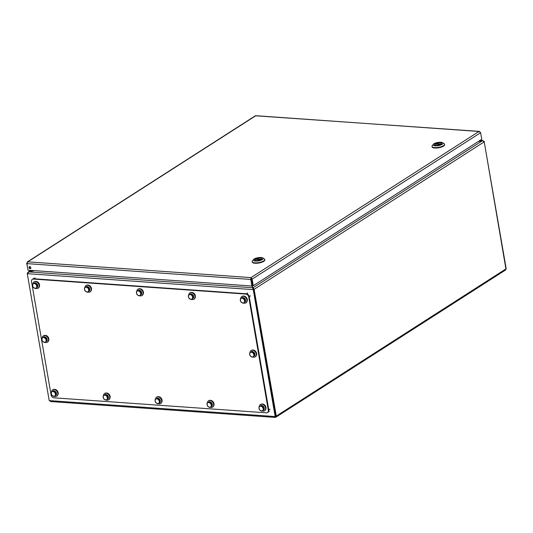 <?xml version="1.0" encoding="UTF-8"?>
<svg xmlns="http://www.w3.org/2000/svg" width="533" height="533" viewBox="0 0 533 533"><rect width="100%" height="100%" fill="white"/><g stroke="black" fill="none" stroke-linecap="round" stroke-linejoin="round"><path stroke-width="0.8" d="M251.256 279.132L251.13 278.406L251.429 279.092L252.129 279.139L250.996 277.606L250.783 279.432L251.256 279.132L252.395 285.708L251.916 286.008L28.042 270.191L26.91 263.615L27.796 261.836L27.19 262.016L255.36 115.781L479.427 131.385L479.014 131.471L480.613 132.71L481.752 139.28L253.268 285.715L252.129 279.139L480.613 132.71M29.621 266.647A1.086 0.819 -122.7 0 0 30.727 268.365M251.13 278.406L250.996 277.606L27.796 261.836L26.936 263.229M253.268 285.715L252.569 285.668L251.429 279.092M480.36 132.297L479.014 131.471L250.996 277.606M29.761 266.647A1.086 0.819 57.3 0 1 30.528 268.579A1.086 0.819 57.3 0 1 29.348 266.747A1.086 0.819 57.3 0 1 29.761 266.647M26.91 263.615L250.783 279.432L251.916 286.008M26.65 263.209L27.509 267.1M275.574 416.293A0.54 0.406 57.3 0 1 275.241 416.506L275.381 417.306A1.399 1.053 -122.7 0 0 275.907 417.179A1.399 1.053 -122.7 0 0 276.294 416.08L254.108 289.326L253.408 289.272L254.141 289.306L253.075 287.727L253.441 289.252M49.842 400.636A1.399 1.053 -122.7 0 0 50.082 400.969M484.224 141.818L505.924 268.912A1.399 1.053 57.3 0 1 505.537 270.011L275.907 417.179M253.042 288.56L253.268 289.292L252.902 287.767L252.795 289.599L253.721 289.326L275.648 416.253L274.375 416.5A1.399 0.806 94 0 0 275.055 417.399A1.399 0.806 94 0 0 275.381 417.306M275.055 417.399L50.675 401.542A1.399 0.806 -86 0 1 50.002 400.649L49.209 400.589L27.283 273.662L27.716 273.382M506.15 268.525L484.171 141.631M275.641 416.226L276.034 416.253M253.721 289.326L253.248 289.632L275.168 416.553M27.283 273.662L27.736 273.696L28.729 271.923L28.022 272.096L27.45 273.309M27.736 273.696L253.248 289.632M484.424 141.465L484.091 141.445M254.108 289.326L484.264 141.818M483.971 141.432L482.538 140.652M480.14 140.312L483.025 140.519L478.248 141.525M252.962 288.126L253.215 288.526M478.108 141.618L482.558 140.652L484.23 141.845M34.372 270.637L28.695 271.87L30.994 270.398M482.558 140.652L253.075 287.727L251.969 285.974M251.789 286.001L252.902 287.767L28.729 271.923L34.578 270.651M31.52 281.604A2.892 2.179 57.3 0 1 32.32 279.332A2.892 2.179 57.3 0 1 33.412 279.072L245.906 294.083A2.892 2.179 57.3 0 1 248.738 296.954L268.312 410.297A2.892 2.179 57.3 0 1 267.513 412.562A2.892 2.179 57.3 0 1 266.42 412.828L53.926 397.811A2.892 2.179 57.3 0 1 51.095 394.946L31.52 281.604M247.672 292.957L246.386 293.783L33.892 278.766A2.892 2.179 -122.7 0 0 32.793 279.032A2.892 2.179 57.3 0 1 33.892 278.766L246.386 293.783A2.892 2.179 57.3 0 1 249.211 296.648A2.892 2.179 -122.7 0 0 246.386 293.783L245.906 294.083M269.272 411.436L267.992 412.262A2.892 2.179 -122.7 0 0 268.792 409.99L249.211 296.648L268.792 409.99A2.892 2.179 57.3 0 1 267.992 412.262L267.513 412.562M263.868 407.059A2.532 1.905 57.3 0 1 264.201 408.991M261.956 405.553A2.532 1.905 57.3 0 1 263.582 406.619M260.757 405.753L261.516 405.267L263.822 406.772L264.288 409.504L261.696 411.21L259.391 409.697L258.925 406.972L260.757 405.753L263.055 407.259L263.529 409.99L261.696 411.21M264.288 409.504L263.529 409.99M263.822 406.772L263.055 407.259M260.417 410.537A2.532 1.905 57.3 0 1 259.031 408.418A2.532 1.905 57.3 0 1 259.711 406.439A2.532 1.905 57.3 0 1 261.783 406.586A2.532 1.905 57.3 0 1 263.169 408.704A2.532 1.905 57.3 0 1 262.489 410.683A2.532 1.905 57.3 0 1 260.417 410.537M259.358 406.679A3.758 2.832 57.3 0 1 259.384 406.319A3.758 2.832 57.3 0 1 260.457 404.507A3.758 2.832 57.3 0 1 263.988 405.127A3.758 2.832 57.3 0 1 265.581 409.031A3.758 2.832 57.3 0 1 264.515 410.843A3.758 2.832 57.3 0 1 262.116 410.943M264.635 410.756A3.758 2.832 -122.7 0 0 264.754 410.683A3.758 2.832 -122.7 0 0 265.108 405.993A3.758 2.832 -122.7 0 0 260.697 404.354A3.758 2.832 -122.7 0 0 260.577 404.434M265.701 409.417A3.471 2.612 -122.7 0 0 265.327 405.853A3.471 2.612 -122.7 0 0 262.243 404.021M56.092 392.375A2.532 1.905 57.3 0 1 56.431 394.307M54.186 390.876A2.532 1.905 57.3 0 1 55.805 391.935M52.98 391.069L53.74 390.582L56.045 392.095L56.518 394.826L53.926 396.532L51.621 395.02L51.148 392.288L52.98 391.069L55.285 392.581L55.758 395.313L53.926 396.532M56.518 394.826L55.758 395.313M56.045 392.095L55.285 392.581M52.647 395.852A2.532 1.905 57.3 0 1 51.261 393.734A2.532 1.905 57.3 0 1 51.941 391.762A2.532 1.905 57.3 0 1 54.006 391.908A2.532 1.905 57.3 0 1 55.392 394.027A2.532 1.905 57.3 0 1 54.712 395.999A2.532 1.905 57.3 0 1 52.647 395.852M51.581 391.995A3.758 2.832 57.3 0 1 51.614 391.635A3.758 2.832 57.3 0 1 52.68 389.83A3.758 2.832 57.3 0 1 56.218 390.442A3.758 2.832 57.3 0 1 57.811 394.353A3.758 2.832 57.3 0 1 56.738 396.159A3.758 2.832 57.3 0 1 54.339 396.266M56.858 396.079A3.758 2.832 -122.7 0 0 56.978 396.006A3.758 2.832 -122.7 0 0 57.331 391.315A3.758 2.832 -122.7 0 0 52.92 389.676A3.758 2.832 -122.7 0 0 52.807 389.756M57.924 394.74A3.471 2.612 -122.7 0 0 57.551 391.175A3.471 2.612 -122.7 0 0 54.466 389.343M254.547 353.086A2.532 1.905 57.3 0 1 254.881 355.018M252.635 351.58A2.532 1.905 57.3 0 1 254.254 352.646M251.429 351.78L252.189 351.287L254.494 352.799L254.734 354.165L254.967 355.531L252.376 357.237L250.07 355.724L249.597 352.999L251.429 351.78L253.735 353.286L254.208 356.017L252.376 357.237M254.967 355.531L254.208 356.017M254.494 352.799L253.735 353.286M251.096 356.564A2.532 1.905 57.3 0 1 249.711 354.445A2.532 1.905 57.3 0 1 250.39 352.466A2.532 1.905 57.3 0 1 252.455 352.613A2.532 1.905 57.3 0 1 253.848 354.731A2.532 1.905 57.3 0 1 253.168 356.71A2.532 1.905 57.3 0 1 251.096 356.564M250.037 352.706A3.758 2.832 57.3 0 1 250.064 352.346A3.758 2.832 57.3 0 1 251.13 350.534A3.758 2.832 57.3 0 1 254.667 351.154A3.758 2.832 57.3 0 1 256.26 355.058A3.758 2.832 57.3 0 1 255.194 356.87A3.758 2.832 57.3 0 1 252.789 356.97M255.307 356.784A3.758 2.832 -122.7 0 0 255.434 356.71A3.758 2.832 -122.7 0 0 255.78 352.02A3.758 2.832 -122.7 0 0 251.369 350.381A3.758 2.832 -122.7 0 0 251.256 350.461M256.38 355.444A3.471 2.612 -122.7 0 0 256 351.88A3.471 2.612 -122.7 0 0 252.915 350.048M46.771 338.402A2.532 1.905 57.3 0 1 47.104 340.334M44.865 336.903A2.532 1.905 57.3 0 1 46.484 337.962M43.659 337.096L44.419 336.609L46.724 338.122L47.197 340.853L44.599 342.559L42.3 341.047L41.827 338.315L43.659 337.096L45.965 338.608L46.431 341.34L44.599 342.559M47.197 340.853L46.431 341.34M46.724 338.122L45.965 338.608M43.326 341.88A2.532 1.905 57.3 0 1 41.934 339.761A2.532 1.905 57.3 0 1 42.613 337.789A2.532 1.905 57.3 0 1 44.685 337.935A2.532 1.905 57.3 0 1 46.071 340.054A2.532 1.905 57.3 0 1 45.392 342.026A2.532 1.905 57.3 0 1 43.326 341.88M42.26 338.022A3.758 2.832 57.3 0 1 42.287 337.662A3.758 2.832 57.3 0 1 43.36 335.857A3.758 2.832 57.3 0 1 46.891 336.47A3.758 2.832 57.3 0 1 48.483 340.374A3.758 2.832 57.3 0 1 47.417 342.186A3.758 2.832 57.3 0 1 45.019 342.293M47.537 342.106A3.758 2.832 -122.7 0 0 47.657 342.033A3.758 2.832 -122.7 0 0 48.01 337.342A3.758 2.832 -122.7 0 0 43.599 335.703A3.758 2.832 -122.7 0 0 43.479 335.783M48.603 340.767A3.471 2.612 -122.7 0 0 48.23 337.202A3.471 2.612 -122.7 0 0 45.145 335.37M245.22 299.113A2.532 1.905 57.3 0 1 245.553 301.045M243.315 297.607A2.532 1.905 57.3 0 1 244.933 298.673M242.109 297.807L242.868 297.314L245.173 298.826L245.646 301.558L243.055 303.264L240.749 301.751L240.276 299.026L242.109 297.807L244.414 299.313L244.887 302.044L243.055 303.264M245.646 301.558L244.887 302.044M245.173 298.826L244.414 299.313M241.775 302.591A2.532 1.905 57.3 0 1 240.383 300.465A2.532 1.905 57.3 0 1 241.069 298.493A2.532 1.905 57.3 0 1 243.135 298.64A2.532 1.905 57.3 0 1 244.52 300.759A2.532 1.905 57.3 0 1 243.841 302.737A2.532 1.905 57.3 0 1 241.775 302.591M240.709 298.733A3.758 2.832 57.3 0 1 240.743 298.373A3.758 2.832 57.3 0 1 241.809 296.561A3.758 2.832 57.3 0 1 245.347 297.174A3.758 2.832 57.3 0 1 246.939 301.085A3.758 2.832 57.3 0 1 245.866 302.897A3.758 2.832 57.3 0 1 243.468 302.997M245.986 302.811A3.758 2.832 -122.7 0 0 246.106 302.737A3.758 2.832 -122.7 0 0 246.459 298.047A3.758 2.832 -122.7 0 0 242.049 296.408A3.758 2.832 -122.7 0 0 241.935 296.488M247.052 301.471A3.471 2.612 -122.7 0 0 246.679 297.907A3.471 2.612 -122.7 0 0 243.594 296.075M37.45 284.429A2.532 1.905 57.3 0 1 37.783 286.361M35.538 282.93A2.532 1.905 57.3 0 1 37.157 283.989M34.339 283.123L35.098 282.637L37.397 284.149L37.636 285.515L37.87 286.881L35.278 288.586L32.973 287.074L32.5 284.342L34.339 283.123L36.637 284.635L37.11 287.367L35.278 288.586M37.87 286.881L37.11 287.367M37.397 284.149L36.637 284.635M33.999 287.907A2.532 1.905 57.3 0 1 32.613 285.788A2.532 1.905 57.3 0 1 33.293 283.816A2.532 1.905 57.3 0 1 35.365 283.962A2.532 1.905 57.3 0 1 36.75 286.081A2.532 1.905 57.3 0 1 36.071 288.053A2.532 1.905 57.3 0 1 33.999 287.907M32.939 284.049A3.758 2.832 57.3 0 1 32.966 283.689A3.758 2.832 57.3 0 1 34.039 281.884A3.758 2.832 57.3 0 1 37.57 282.497A3.758 2.832 57.3 0 1 39.162 286.401A3.758 2.832 57.3 0 1 38.096 288.213A3.758 2.832 57.3 0 1 35.691 288.32M38.209 288.133A3.758 2.832 -122.7 0 0 38.336 288.06A3.758 2.832 -122.7 0 0 38.689 283.369A3.758 2.832 -122.7 0 0 34.279 281.724A3.758 2.832 -122.7 0 0 34.159 281.81M39.282 286.794A3.471 2.612 -122.7 0 0 38.902 283.23A3.471 2.612 -122.7 0 0 35.824 281.397M87.485 286.601A2.532 1.905 57.3 0 1 89.104 287.66M89.391 288.1A2.532 1.905 57.3 0 1 89.724 290.032M86.279 286.794L87.039 286.308L89.344 287.82L89.817 290.545L87.219 292.251L84.92 290.745L84.447 288.013L86.279 286.794L88.585 288.306L89.051 291.038L87.219 292.251M89.817 290.545L88.891 291.165M89.344 287.82L88.585 288.306M88.012 291.724A2.532 1.905 57.3 0 1 85.946 291.578A2.532 1.905 57.3 0 1 84.554 289.459A2.532 1.905 57.3 0 1 85.24 287.487A2.532 1.905 57.3 0 1 87.305 287.633A2.532 1.905 57.3 0 1 88.691 289.752A2.532 1.905 57.3 0 1 88.012 291.724M84.88 287.72A3.758 2.832 57.3 0 1 85.98 285.548A3.758 2.832 57.3 0 1 90.037 286.707A3.758 2.832 57.3 0 1 90.037 291.884A3.758 2.832 57.3 0 1 87.639 291.991M90.157 291.804A3.758 2.832 -122.7 0 0 90.277 291.731A3.758 2.832 -122.7 0 0 90.277 286.547A3.758 2.832 -122.7 0 0 86.219 285.395A3.758 2.832 -122.7 0 0 86.099 285.481M91.223 290.465A3.471 2.612 -122.7 0 0 90.523 286.448A3.471 2.612 -122.7 0 0 87.765 285.068M106.127 394.547A2.532 1.905 57.3 0 1 107.746 395.606M108.039 396.046A2.532 1.905 57.3 0 1 108.372 397.978M104.921 394.74L105.687 394.253L107.986 395.766L108.226 397.132L108.459 398.497L105.867 400.203L103.562 398.691L103.089 395.959L104.921 394.74L107.226 396.252L107.699 398.984L105.867 400.203M108.459 398.497L107.699 398.984M107.986 395.766L107.226 396.252M106.66 399.67A2.532 1.905 57.3 0 1 104.588 399.523A2.532 1.905 57.3 0 1 103.202 397.405A2.532 1.905 57.3 0 1 103.882 395.433A2.532 1.905 57.3 0 1 105.954 395.579A2.532 1.905 57.3 0 1 107.34 397.698A2.532 1.905 57.3 0 1 106.66 399.67M103.529 395.666A3.758 2.832 57.3 0 1 104.628 393.501A3.758 2.832 57.3 0 1 108.679 394.653A3.758 2.832 57.3 0 1 108.685 399.83A3.758 2.832 57.3 0 1 106.28 399.937M108.799 399.75A3.758 2.832 -122.7 0 0 108.925 399.677A3.758 2.832 -122.7 0 0 108.919 394.493A3.758 2.832 -122.7 0 0 104.868 393.341A3.758 2.832 -122.7 0 0 104.748 393.427M109.871 398.411A3.471 2.612 -122.7 0 0 109.165 394.393A3.471 2.612 -122.7 0 0 106.413 393.014M139.426 290.265A2.532 1.905 57.3 0 1 141.045 291.331M141.338 291.771A2.532 1.905 57.3 0 1 141.671 293.703M138.22 290.465L138.98 289.979L141.285 291.491L141.525 292.85L141.758 294.216L139.166 295.922L136.861 294.416L136.388 291.684L138.22 290.465L140.525 291.977L140.998 294.702L139.166 295.922M141.758 294.216L140.998 294.702M141.285 291.491L140.525 291.977M139.952 295.395A2.532 1.905 57.3 0 1 137.887 295.249A2.532 1.905 57.3 0 1 136.501 293.13A2.532 1.905 57.3 0 1 137.181 291.151A2.532 1.905 57.3 0 1 139.246 291.298A2.532 1.905 57.3 0 1 140.639 293.423A2.532 1.905 57.3 0 1 139.952 295.395M136.828 291.391A3.758 2.832 57.3 0 1 137.92 289.219A3.758 2.832 57.3 0 1 141.978 290.372A3.758 2.832 57.3 0 1 141.978 295.555A3.758 2.832 57.3 0 1 139.579 295.655M142.098 295.475A3.758 2.832 -122.7 0 0 142.224 295.402A3.758 2.832 -122.7 0 0 142.218 290.219A3.758 2.832 -122.7 0 0 138.16 289.066A3.758 2.832 -122.7 0 0 138.047 289.146M143.17 294.136A3.471 2.612 -122.7 0 0 142.464 290.119A3.471 2.612 -122.7 0 0 139.706 288.739M158.074 398.218A2.532 1.905 57.3 0 1 159.693 399.277M159.98 399.717A2.532 1.905 57.3 0 1 160.313 401.649M156.869 398.411L157.628 397.924L159.933 399.437L160.406 402.162L157.808 403.867L155.509 402.362L155.036 399.63L156.869 398.411L159.174 399.923L159.64 402.655L157.808 403.867M160.406 402.162L159.64 402.655M159.933 399.437L159.174 399.923M158.601 403.341A2.532 1.905 57.3 0 1 156.535 403.195A2.532 1.905 57.3 0 1 155.143 401.076A2.532 1.905 57.3 0 1 155.823 399.104A2.532 1.905 57.3 0 1 157.895 399.244A2.532 1.905 57.3 0 1 159.28 401.369A2.532 1.905 57.3 0 1 158.601 403.341M155.469 399.337A3.758 2.832 57.3 0 1 156.569 397.165A3.758 2.832 57.3 0 1 160.626 398.318A3.758 2.832 57.3 0 1 160.626 403.501A3.758 2.832 57.3 0 1 158.228 403.601M160.746 403.421A3.758 2.832 -122.7 0 0 160.866 403.348A3.758 2.832 -122.7 0 0 160.866 398.164A3.758 2.832 -122.7 0 0 156.809 397.012A3.758 2.832 -122.7 0 0 156.689 397.092M161.812 402.082A3.471 2.612 -122.7 0 0 161.113 398.064A3.471 2.612 -122.7 0 0 158.354 396.685M191.374 293.936A2.532 1.905 57.3 0 1 192.993 295.002M193.279 295.442A2.532 1.905 57.3 0 1 193.612 297.374M190.168 294.136L190.927 293.65L193.232 295.155L193.699 297.887L191.107 299.593L188.802 298.08L188.336 295.355L190.168 294.136L192.466 295.648L192.939 298.373L191.107 299.593M193.699 297.887L192.939 298.373M193.232 295.155L192.466 295.648M191.9 299.066A2.532 1.905 57.3 0 1 189.828 298.92A2.532 1.905 57.3 0 1 188.442 296.801A2.532 1.905 57.3 0 1 189.122 294.822A2.532 1.905 57.3 0 1 191.194 294.969A2.532 1.905 57.3 0 1 192.58 297.088A2.532 1.905 57.3 0 1 191.9 299.066M188.769 295.062A3.758 2.832 57.3 0 1 189.868 292.89A3.758 2.832 57.3 0 1 193.919 294.043A3.758 2.832 57.3 0 1 193.925 299.226A3.758 2.832 57.3 0 1 191.527 299.326M194.045 299.14A3.758 2.832 -122.7 0 0 194.165 299.073A3.758 2.832 -122.7 0 0 194.159 293.89A3.758 2.832 -122.7 0 0 190.108 292.737A3.758 2.832 -122.7 0 0 189.988 292.817M195.111 297.8A3.471 2.612 -122.7 0 0 194.405 293.79A3.471 2.612 -122.7 0 0 191.653 292.404M210.015 401.882A2.532 1.905 57.3 0 1 211.634 402.948M211.927 403.388A2.532 1.905 57.3 0 1 212.261 405.32M208.809 402.082L209.569 401.596L211.874 403.101L212.114 404.467L212.347 405.833L209.755 407.538L207.45 406.026L206.977 403.301L208.809 402.082L211.115 403.594L211.588 406.319L209.755 407.538M212.347 405.833L211.588 406.319M211.874 403.101L211.115 403.594M210.542 407.012A2.532 1.905 57.3 0 1 208.476 406.866A2.532 1.905 57.3 0 1 207.09 404.747A2.532 1.905 57.3 0 1 207.77 402.768A2.532 1.905 57.3 0 1 209.835 402.915A2.532 1.905 57.3 0 1 211.228 405.04A2.532 1.905 57.3 0 1 210.542 407.012M207.41 403.008A3.758 2.832 57.3 0 1 208.51 400.836A3.758 2.832 57.3 0 1 212.567 401.989A3.758 2.832 57.3 0 1 212.567 407.172A3.758 2.832 57.3 0 1 210.169 407.272M212.687 407.092A3.758 2.832 -122.7 0 0 212.814 407.019A3.758 2.832 -122.7 0 0 212.807 401.835A3.758 2.832 -122.7 0 0 208.749 400.683A3.758 2.832 -122.7 0 0 208.636 400.763M213.76 405.753A3.471 2.612 -122.7 0 0 213.053 401.735A3.471 2.612 -122.7 0 0 210.295 400.35M440.085 142.744A3.664 1.179 170.2 0 1 441.664 143.424A3.664 1.179 170.2 0 1 438.253 145.216A3.664 1.179 170.2 0 1 434.435 144.676A3.664 1.179 170.2 0 1 436.267 143.284A3.664 1.179 170.2 0 1 440.085 142.744A3.664 1.179 170.2 0 1 441.664 143.424A3.664 1.179 170.2 0 1 438.253 145.216A3.664 1.179 170.2 0 1 434.435 144.676A3.664 1.179 170.2 0 1 436.267 143.284A3.664 1.179 170.2 0 1 440.085 142.744M442.137 144.336A5.01 1.612 170.2 0 1 435.921 145.855A5.01 1.612 170.2 0 1 433.309 144.31A5.01 1.612 170.2 0 1 437.773 142.458A5.01 1.612 170.2 0 1 442.597 142.704A5.01 1.612 170.2 0 1 442.137 144.336A5.01 1.612 170.2 0 1 435.921 145.855A5.01 1.612 170.2 0 1 433.309 144.31A5.01 1.612 170.2 0 1 437.773 142.458A5.01 1.612 170.2 0 1 442.597 142.704A5.01 1.612 170.2 0 1 442.137 144.336M443.476 145.689A6.376 2.059 -9.8 0 0 444.555 144.236A6.376 2.059 -9.8 0 0 444.062 143.617A6.376 2.059 -9.8 0 1 444.555 144.236L444.629 144.663A6.376 2.059 -9.8 0 1 438.692 147.774A6.376 2.059 -9.8 0 1 432.056 146.835A6.376 2.059 -9.8 0 0 438.692 147.774A6.376 2.059 -9.8 0 0 444.629 144.663L444.555 144.236A6.376 2.059 -9.8 0 1 443.476 145.689A6.376 2.059 -9.8 0 1 436.587 147.588A6.376 2.059 -9.8 0 1 431.983 146.408A6.376 2.059 -9.8 0 0 436.587 147.588A6.376 2.059 -9.8 0 0 443.476 145.689M432.243 145.656A6.376 2.059 -9.8 0 0 431.983 146.408L432.056 146.835L431.983 146.408A6.376 2.059 -9.8 0 1 432.243 145.656L433.309 144.31L432.243 145.656M434.542 144.883L434.502 144.663A3.598 1.159 170.2 0 0 436.754 145.342A3.598 1.159 170.2 0 0 440.518 144.51L440.678 144.616M434.502 144.663A3.598 1.159 170.2 0 1 434.768 144.103L434.875 144.21M435.534 144.143L435.574 143.584A3.598 1.159 170.2 0 1 439.345 142.757A3.598 1.159 170.2 0 1 441.597 143.437A3.598 1.159 170.2 0 1 441.331 143.99L435.574 143.584M260.277 257.985A3.664 1.179 170.2 0 1 261.856 258.665A3.664 1.179 170.2 0 1 258.445 260.45A3.664 1.179 170.2 0 1 254.627 259.911A3.664 1.179 170.2 0 1 256.46 258.518A3.664 1.179 170.2 0 1 260.277 257.985A3.664 1.179 170.2 0 1 261.856 258.665A3.664 1.179 170.2 0 1 258.445 260.45A3.664 1.179 170.2 0 1 254.627 259.911A3.664 1.179 170.2 0 1 256.46 258.518A3.664 1.179 170.2 0 1 260.277 257.985M262.329 259.578A5.01 1.612 170.2 0 1 256.113 261.09A5.01 1.612 170.2 0 1 253.508 259.544A5.01 1.612 170.2 0 1 257.965 257.692A5.01 1.612 170.2 0 1 262.789 257.945A5.01 1.612 170.2 0 1 262.329 259.578A5.01 1.612 170.2 0 1 256.113 261.09A5.01 1.612 170.2 0 1 253.508 259.544A5.01 1.612 170.2 0 1 257.965 257.692A5.01 1.612 170.2 0 1 262.789 257.945A5.01 1.612 170.2 0 1 262.329 259.578M263.668 260.93A6.376 2.059 -9.8 0 0 264.748 259.478A6.376 2.059 -9.8 0 0 264.255 258.851A6.376 2.059 -9.8 0 1 264.748 259.478L264.821 259.904A6.376 2.059 -9.8 0 1 258.885 263.016A6.376 2.059 -9.8 0 1 252.249 262.069A6.376 2.059 -9.8 0 0 258.885 263.016A6.376 2.059 -9.8 0 0 264.821 259.904L264.748 259.478A6.376 2.059 -9.8 0 1 263.668 260.93A6.376 2.059 -9.8 0 1 256.779 262.829A6.376 2.059 -9.8 0 1 252.176 261.65A6.376 2.059 -9.8 0 0 256.779 262.829A6.376 2.059 -9.8 0 0 263.668 260.93M252.435 260.89A6.376 2.059 -9.8 0 0 252.176 261.65L252.249 262.069L252.176 261.65A6.376 2.059 -9.8 0 1 252.435 260.89L253.508 259.544L252.435 260.89M254.734 260.124L254.694 259.897A3.598 1.159 170.2 0 0 256.946 260.584A3.598 1.159 170.2 0 0 260.717 259.751L260.87 259.857M254.694 259.897A3.598 1.159 170.2 0 1 254.961 259.344L255.067 259.444M255.727 259.384L255.773 258.825A3.598 1.159 170.2 0 1 259.538 257.992A3.598 1.159 170.2 0 1 261.79 258.672A3.598 1.159 170.2 0 1 261.523 259.231L255.773 258.825M27.796 261.836L255.82 115.701L479.014 131.471M274.375 416.5L50.002 400.649M505.924 268.912L276.294 416.08M479.98 140.419L482.525 140.599M35.171 277.946L33.412 279.072M270.071 409.164L268.312 410.297M250.497 295.822L248.738 296.954M440.518 144.51L434.768 144.103M441.111 144.216L435.481 143.817M260.717 259.751L254.961 259.344M261.303 259.458L255.673 259.058M28.022 272.096L30.694 270.378M32.32 279.332L34.079 278.206M442.597 142.704L444.062 143.617L442.597 142.704M440.571 144.503L434.801 144.09M262.789 257.945L264.255 258.851L262.789 257.945M260.77 259.738L254.994 259.331"/></g></svg>
